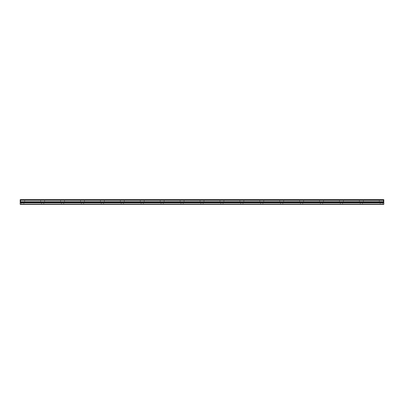 <?xml version="1.0" encoding="UTF-8"?>
<svg xmlns="http://www.w3.org/2000/svg" width="404" height="404" viewBox="0 0 404 404"><rect width="100%" height="100%" fill="white"/><g stroke="black" fill="none" stroke-linecap="round" stroke-linejoin="round"><path stroke-width="0.3" stroke-dasharray="2.02 1.52" d="M22.69 201.874L24.684 201.874L22.69 201.874M22.69 204.363L21.569 204.363L22.69 204.363M42.612 201.874L44.607 201.874L42.612 201.874M42.612 204.363L41.491 204.363L42.612 204.363M381.31 201.874L379.316 201.874L381.31 201.874M381.31 204.363L380.189 204.363L381.31 204.363M361.388 201.874L359.393 201.874L361.388 201.874M361.388 204.363L360.267 204.363L361.388 204.363M341.461 201.874L343.456 201.874L341.461 201.874M341.461 204.363L342.582 204.363L341.461 204.363M321.539 201.874L323.533 201.874L321.539 201.874M321.539 204.363L320.417 204.363L321.539 204.363M62.539 201.874L60.544 201.874L62.539 201.874M62.539 204.363L61.418 204.363L62.539 204.363M82.461 201.874L80.467 201.874L82.461 201.874M82.461 204.363L81.34 204.363L82.461 204.363M102.384 201.874L100.389 201.874L102.384 201.874M102.384 204.363L101.263 204.363L102.384 204.363M122.306 201.874L124.301 201.874L122.306 201.874M122.306 204.363L121.185 204.363L122.306 204.363M142.228 201.874L144.223 201.874L142.228 201.874M142.228 204.363L143.349 204.363L142.228 204.363M162.156 201.874L160.161 201.874L162.156 201.874M162.156 204.363L161.034 204.363L162.156 204.363M182.078 201.874L180.083 201.874L182.078 201.874M182.078 204.363L180.957 204.363L182.078 204.363M202 201.874L200.005 201.874L202 201.874M202 204.363L200.879 204.363L202 204.363M221.922 201.874L223.917 201.874L221.922 201.874M221.922 204.363L223.043 204.363L221.922 204.363M241.844 201.874L243.839 201.874L241.844 201.874M241.844 204.363L242.966 204.363L241.844 204.363M261.772 201.874L259.777 201.874L261.772 201.874M261.772 204.363L260.651 204.363L261.772 204.363M281.694 201.874L279.699 201.874L281.694 201.874M281.694 204.363L282.815 204.363L281.694 204.363M301.616 201.874L303.611 201.874L301.616 201.874M301.616 204.363L300.495 204.363L301.616 204.363M22.69 199.637L24.684 199.637L22.69 199.637M42.612 199.637L44.607 199.637L42.612 199.637M381.31 199.637L379.316 199.637L381.31 199.637M361.388 199.637L359.393 199.637L361.388 199.637M341.461 199.637L343.456 199.637L341.461 199.637M321.539 199.637L323.533 199.637L321.539 199.637M62.539 199.637L60.544 199.637L62.539 199.637M82.461 199.637L80.467 199.637L82.461 199.637M102.384 199.637L100.389 199.637L102.384 199.637M122.306 199.637L124.301 199.637L122.306 199.637M142.228 199.637L144.223 199.637L142.228 199.637M162.156 199.637L160.161 199.637L162.156 199.637M182.078 199.637L180.083 199.637L182.078 199.637M202 199.637L200.005 199.637L202 199.637M221.922 199.637L223.917 199.637L221.922 199.637M241.844 199.637L243.839 199.637L241.844 199.637M261.772 199.637L259.777 199.637L261.772 199.637M281.694 199.637L279.699 199.637L281.694 199.637M301.616 199.637L303.611 199.637L301.616 199.637M20.2 204.116L383.8 204.116L20.2 204.363L20.2 200.217L383.8 200.217L20.2 200.283M383.8 200.217L383.8 199.637L20.2 199.637L20.2 200.217M383.8 204.116L383.8 201.742L20.2 201.742M20.2 201.677L383.8 201.742M383.8 201.677L383.8 200.283M383.8 202.823L20.2 202.823M20.2 199.783L383.8 199.783M383.8 202.323L20.2 202.323M21.569 204.363L21.569 201.874L21.569 204.363M41.491 204.363L41.491 201.874L41.491 204.363M380.189 204.363L380.189 201.874L380.189 204.363M360.267 204.363L360.267 201.874L360.267 204.363M340.345 204.363L340.345 201.874L340.345 204.363M320.417 204.363L320.417 201.874L320.417 204.363M61.418 204.363L61.418 201.874L61.418 204.363M81.34 204.363L81.34 201.874L81.34 204.363M101.263 204.363L101.263 201.874L101.263 204.363M121.185 204.363L121.185 201.874L121.185 204.363M141.107 204.363L141.107 201.874L141.107 204.363M161.034 204.363L161.034 201.874L161.034 204.363M180.957 204.363L180.957 201.874L180.957 204.363M200.879 204.363L200.879 201.874L200.879 204.363M220.801 204.363L220.801 201.874L220.801 204.363M240.723 204.363L240.723 201.874L240.723 204.363M260.651 204.363L260.651 201.874L260.651 204.363M280.573 204.363L280.573 201.874L280.573 204.363M300.495 204.363L300.495 201.874L300.495 204.363M20.7 201.874L20.7 199.637L20.7 201.874M40.622 201.874L40.622 199.637L40.622 201.874M379.316 201.874L379.316 199.637L379.316 201.874M359.393 201.874L359.393 199.637L359.393 201.874M339.471 201.874L339.471 199.637L339.471 201.874M319.549 201.874L319.549 199.637L319.549 201.874M60.544 201.874L60.544 199.637L60.544 201.874M80.467 201.874L80.467 199.637L80.467 201.874M100.389 201.874L100.389 199.637L100.389 201.874M120.316 201.874L120.316 199.637L120.316 201.874M140.238 201.874L140.238 199.637L140.238 201.874M160.161 201.874L160.161 199.637L160.161 201.874M180.083 201.874L180.083 199.637L180.083 201.874M200.005 201.874L200.005 199.637L200.005 201.874M219.933 201.874L219.933 199.637L219.933 201.874M239.855 201.874L239.855 199.637L239.855 201.874M259.777 201.874L259.777 199.637L259.777 201.874M279.699 201.874L279.699 199.637L279.699 201.874M299.627 201.874L299.627 199.637L299.627 201.874M23.811 204.363L23.811 201.874L23.811 204.363M43.733 204.363L43.733 201.874L43.733 204.363M382.431 204.363L382.431 201.874L382.431 204.363M362.509 204.363L362.509 201.874L362.509 204.363M342.582 204.363L342.582 201.874L342.582 204.363M322.66 204.363L322.66 201.874L322.66 204.363M63.655 204.363L63.655 201.874L63.655 204.363M83.583 204.363L83.583 201.874L83.583 204.363M103.505 204.363L103.505 201.874L103.505 204.363M123.427 204.363L123.427 201.874L123.427 204.363M143.349 204.363L143.349 201.874L143.349 204.363M163.277 204.363L163.277 201.874L163.277 204.363M183.199 204.363L183.199 201.874L183.199 204.363M203.121 204.363L203.121 201.874L203.121 204.363M223.043 204.363L223.043 201.874L223.043 204.363M242.966 204.363L242.966 201.874L242.966 204.363M262.893 204.363L262.893 201.874L262.893 204.363M282.815 204.363L282.815 201.874L282.815 204.363M302.737 204.363L302.737 201.874L302.737 204.363M24.684 201.874L24.684 199.637L24.684 201.874M44.607 201.874L44.607 199.637L44.607 201.874M383.3 201.874L383.3 199.637L383.3 201.874M363.378 201.874L363.378 199.637L363.378 201.874M343.456 201.874L343.456 199.637L343.456 201.874M323.533 201.874L323.533 199.637L323.533 201.874M64.529 201.874L64.529 199.637L64.529 201.874M84.451 201.874L84.451 199.637L84.451 201.874M104.373 201.874L104.373 199.637L104.373 201.874M124.301 201.874L124.301 199.637L124.301 201.874M144.223 201.874L144.223 199.637L144.223 201.874M164.145 201.874L164.145 199.637L164.145 201.874M184.067 201.874L184.067 199.637L184.067 201.874M203.995 201.874L203.995 199.637L203.995 201.874M223.917 201.874L223.917 199.637L223.917 201.874M243.839 201.874L243.839 199.637L243.839 201.874M263.761 201.874L263.761 199.637L263.761 201.874M283.684 201.874L283.684 199.637L283.684 201.874M303.611 201.874L303.611 199.637L303.611 201.874"/><path stroke-width="0.61" d="M20.2 200.217L20.2 199.637L383.8 199.637L383.8 200.217L20.2 200.217L383.8 200.283L383.8 201.677L20.2 201.742L383.8 201.677M20.2 200.283L20.2 201.677M20.2 201.742L20.2 204.363L383.8 204.363L383.8 201.742M20.2 204.116L383.8 204.116M20.2 202.823L383.8 202.823M383.8 199.783L20.2 199.783M20.2 202.323L383.8 202.323"/></g></svg>

